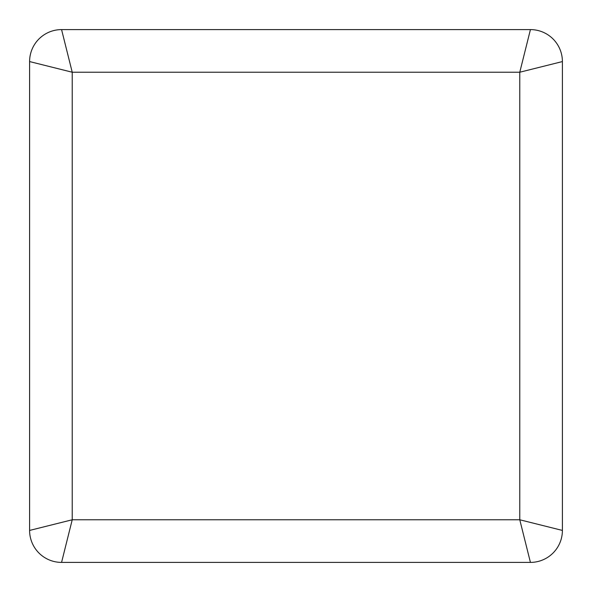 <?xml version="1.0" encoding="UTF-8"?>
<svg xmlns="http://www.w3.org/2000/svg" width="592" height="592" viewBox="0 0 592 592"><rect width="100%" height="100%" fill="white"/><g stroke="black" fill="none" stroke-linecap="round" stroke-linejoin="round"><path stroke-width="0.89" d="M562.4 61.568L562.4 530.432A31.968 31.968 0 0 1 530.432 562.4L61.568 562.4A31.968 31.968 0 0 1 29.6 530.432L29.6 61.568A31.968 31.968 0 0 1 61.568 29.6L530.432 29.6A31.968 31.968 0 0 1 562.4 61.568L519.776 72.224L72.224 72.224L72.224 519.776L519.776 519.776L519.776 72.224L530.432 29.6A31.968 31.968 0 0 1 562.4 61.568M61.568 562.4A31.968 31.968 0 0 1 29.6 530.432L72.224 519.776L61.568 562.4M29.6 61.568A31.968 31.968 0 0 1 61.568 29.6L72.224 72.224L29.6 61.568M562.4 530.432A31.968 31.968 0 0 1 530.432 562.4L519.776 519.776L562.4 530.432"/></g></svg>
